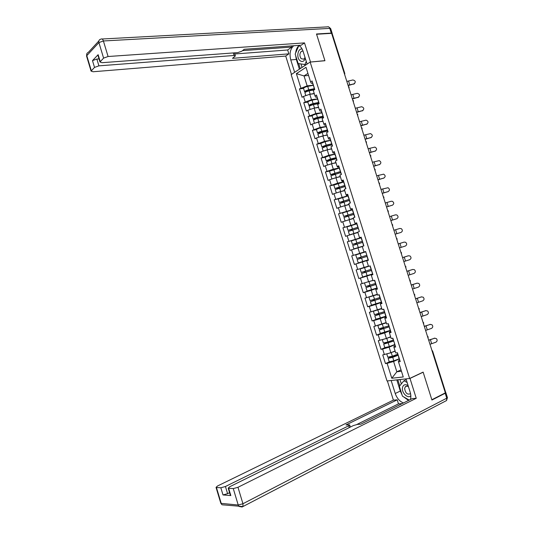 <?xml version="1.0" encoding="UTF-8"?>
<svg xmlns="http://www.w3.org/2000/svg" width="534" height="534" viewBox="0 0 534 534"><rect width="100%" height="100%" fill="white"/><g stroke="black" fill="none" stroke-linecap="round" stroke-linejoin="round"><path stroke-width="0.8" d="M291.163 74.633L387.016 380.962L409.638 378.479L310.161 62.064L291.163 74.633M401.027 369.882L396.842 371.791L391.789 378.252L403.25 376.957L398.491 361.812L400.226 361.571L397.436 352.707L395.714 352.967L393.932 347.294L393.925 346.412L395.14 345.992L394.145 342.221M391.789 378.252L387.123 363.354L385.461 363.581L389.306 361.878M395.08 350.951L390.875 352.767L382.744 354.903L385.461 363.581M384.4 354.656L382.651 349.076L380.996 349.343L384.921 347.681M390.621 336.747L386.396 338.489L378.286 340.679L380.996 349.343M379.934 340.398L378.185 334.831L376.55 335.125L380.588 333.483M386.169 322.569L373.84 326.481L376.55 335.125M375.475 326.161L373.733 320.6L372.105 320.934L376.363 319.285M381.723 308.412L369.401 312.303L372.105 320.934M371.023 311.956L369.281 306.403L367.666 306.77L372.365 305.034M377.291 294.287L364.969 298.159L367.666 306.77M366.578 297.772L364.842 292.231L363.24 292.632L369.041 290.589M372.932 280.41L360.55 284.035L363.24 292.632M362.145 283.607L360.41 278.081L358.821 278.514L372.505 273.935L362.653 276.986L361.565 273.515L371.584 270.411M368.44 266.106L356.131 269.93L358.821 278.514M357.713 269.476L355.984 263.956L354.409 264.43L368.32 260.011M365.663 251.554L351.726 255.859L354.409 264.43M353.294 255.365L351.572 249.859L350.004 250.359L347.327 241.809L361.158 237.797M361.224 237.563L347.327 241.809M348.882 241.281L347.16 235.781L345.605 236.322L342.935 227.784L349.657 225.949M356.705 223.619L342.935 227.784M344.477 227.224L342.761 221.737L341.219 222.311L338.549 213.787L343.616 212.485M352.32 209.662L338.549 213.787M340.085 213.193L338.369 207.713L336.834 208.32L334.171 199.809L338.689 198.721M347.941 195.731L334.171 199.809M335.692 199.182L333.984 193.715L332.462 194.356L329.805 185.865L334.077 184.904M343.576 181.827L337.668 183.149L329.805 185.865M331.314 185.198L329.605 179.738L328.096 180.412L325.446 171.935L329.591 171.074M339.217 167.95L333.283 169.178L325.446 171.935M326.942 171.24L325.233 165.787L323.738 166.501L321.088 158.037L325.179 157.25M334.865 154.092L328.911 155.234L321.088 158.037M322.576 157.31L320.874 151.863L319.392 152.611L316.742 144.16L320.814 143.439L325.079 141.71L330.573 140.442M330.519 140.255L324.538 141.31L316.742 144.16M318.217 143.399L316.515 137.966L315.047 138.74L312.41 130.309L316.475 129.649M326.181 126.451L320.18 127.412L312.41 130.309M313.872 129.515L312.17 124.088L310.715 124.903L308.078 116.479L312.163 115.885M321.848 112.667L315.828 113.542L308.078 116.479M309.526 115.651L307.831 110.238L306.389 111.079L303.753 102.682L307.851 102.141M317.53 98.91L311.482 99.691L303.753 102.682M305.194 101.814L303.499 96.414L302.064 97.288L299.44 88.898L303.552 88.417M313.218 85.173L307.15 85.867L299.44 88.898M300.869 88.003L296.37 73.645L306.015 67.304L310.594 81.896L311.295 83.277L312.577 83.13M363.267 246.087L353.848 248.891L363.881 245.88L361.138 237.149L359.516 237.697L357.76 232.103L359.375 231.542L356.639 222.818L355.03 223.406L353.281 217.825L354.883 217.225L352.146 208.52L350.551 209.134L348.802 203.567L350.391 202.933L347.661 194.243L346.079 194.897L344.337 189.336L345.912 188.669L343.188 179.998L341.613 180.686L339.871 175.132L341.44 174.431L338.716 165.774L337.161 166.495L335.419 160.954L336.974 160.213L334.257 151.576L332.715 152.33L330.98 146.797L332.515 146.029L329.805 137.398L328.276 138.193L326.541 132.672L328.07 131.865L325.36 123.254L323.844 124.082L322.109 118.568L323.624 117.727L320.927 109.13L319.419 109.991L317.69 104.49L319.192 103.616L316.495 95.039L315.007 95.933L313.278 90.44L314.766 89.532L312.076 80.968L310.594 81.896M363.881 245.887L362.252 246.414L364.014 252.015L365.656 251.527L364.014 252.015M365.65 251.501L368.4 260.258L366.758 260.746L368.52 266.359L361.304 268.602L368.487 266.252M393.932 347.294L395.654 347.02L392.87 338.169L391.162 338.463L389.386 332.802L391.088 332.495L388.311 323.657L386.616 323.991L384.84 318.337L386.536 317.99L383.766 309.179L382.077 309.546L380.308 303.899L381.99 303.519L379.22 294.721L377.551 295.122L375.782 289.488L377.451 289.074L374.688 280.283L373.032 280.724L371.264 275.103L372.919 274.65L370.162 265.879L368.52 266.359M394.76 344.784L389.126 347.18L390.875 352.767M389.126 347.18L382.651 349.076M390.314 330.613L384.647 332.916L386.396 338.489M389.386 332.802L389.419 332.048L390.608 331.561M384.647 332.916L378.185 334.831M385.868 316.468L380.181 318.678L381.93 324.245M384.84 318.337L384.914 317.71L386.155 317.229M380.181 318.678L373.733 320.6M381.436 302.351L375.722 304.467L377.465 310.02M380.308 303.899L381.583 302.825M375.722 304.467L369.281 306.403M377.004 288.26L371.277 290.276L373.012 295.823M375.782 289.488L377.311 288.627M371.277 290.276L364.842 292.231M372.585 274.189L366.831 276.118L368.567 281.652M371.264 275.103L372.832 274.383M366.831 276.118L360.41 278.081M368.347 260.091L362.399 261.98L364.128 267.507M366.758 260.746L368.373 260.171M362.399 261.98L355.984 263.956M362.306 246.568L357.967 247.869L359.696 253.383M357.967 247.869L351.572 249.859M348.382 231.456L349.463 234.887L357.9 232.544L353.548 233.779L355.277 239.285M359.516 237.697L361.204 237.356M353.548 233.779L347.16 235.781M353.508 218.553L349.136 219.721L350.865 225.214M355.03 223.406L356.759 223.205M349.136 219.721L342.761 221.737M349.123 204.589L344.737 205.683L346.459 211.17M350.551 209.134L352.32 209.081M344.737 205.683L338.369 207.713M344.744 190.645L340.338 191.673L342.06 197.146M346.079 194.897L346.479 195.324L347.821 195.003M340.338 191.673L333.984 193.715M340.372 176.721L335.953 177.682L337.668 183.149M341.613 180.686L342.054 181.233L343.322 181.013M335.953 177.682L329.605 179.738M336.013 162.83L331.574 163.724L333.283 169.178M337.161 166.495L337.635 167.162L339.01 166.708M331.574 163.724L325.233 165.787M331.654 148.959L327.202 149.787L328.911 155.234M332.715 152.33L333.229 153.118L334.484 152.878M327.202 149.787L320.874 151.863M327.309 135.115L322.836 135.87L324.538 141.31M328.276 138.193L328.824 139.1L330.085 138.88M322.836 135.87L316.515 137.966M322.97 121.291L318.478 121.986L320.18 127.412M323.844 124.082L324.432 125.11L325.693 124.909M318.478 121.986L312.17 124.088M318.638 107.494L314.132 108.122L315.828 113.542M319.419 109.991L320.046 111.139L321.314 110.959M314.132 108.122L307.831 110.238M314.312 93.724L309.787 94.284L311.482 99.691M315.007 95.933L315.667 97.195L316.942 97.034M309.787 94.284L303.499 96.414M344.296 73.405L331.788 33.862M331.841 33.862L332.308 34.029L344.784 73.452M308.572 75.441L304.026 75.915L307.15 85.867M307.924 73.398L304.026 75.915L296.37 73.645M310.161 62.064L324.939 60.736L316.589 34.256L331.621 33.335L445.349 392.857L431.846 399.746L423.128 372.111L409.638 378.479M432.607 351.052L445.603 392.123L445.229 392.477L445.837 392.603L445.196 393.251L431.933 400.026L423.162 372.205L409.992 378.419L416.24 398.297L237.984 487.288L242.943 503.736L446.758 398.19L445.196 393.251M399.218 358.981L393.605 361.471L396.842 371.791L401.448 371.23M398.491 361.812L398.444 360.804L399.632 360.283M393.605 361.471L387.123 363.354M351.726 255.859L365.67 251.574M348.148 85.573L353.995 83.845C355.971 82.042 355.611 80.747 352.907 79.953L346.833 81.415M354.683 83.498L353.662 84.198M313.652 85.974L313.798 86.435M312.57 82.53L312.503 82.897M313.992 87.049L313.919 87.409M353.995 83.845L348.055 85.28M314.413 88.991L308.285 90.193L305.742 91.361L307.13 91.421M305.995 91.908L304.58 91.708C305.094 90.987 306.496 90.346 308.786 89.785L314.326 88.697M304.961 92.909L304.914 92.762C305.428 92.048 306.83 91.407 309.119 90.847L314.279 89.832M308.298 94.785L308.872 94.591M310.414 94.204L314.226 93.443M303.566 88.464L303.519 88.317C304.026 87.583 305.428 86.942 307.717 86.381L313.258 85.306M302.191 49.135C298.179 47.826 296.123 56.758 299.574 60.275C301.937 62.365 303.859 61.77 305.355 58.5M303.012 51.057L301.47 51.244C299.494 53.307 299.374 55.776 301.096 58.64L303.766 59.214L305.034 57.478M306.142 64.727L298.139 63.526L295.175 54.067L298.773 45.77L299.567 45.911M306.282 61.463L304.76 64.854M408.109 385.588C404.999 383.893 403.097 384.707 402.409 388.038C401.681 393.137 408.196 399.138 410.833 395.714M408.483 386.796C407.148 385.969 406.06 386.009 405.226 386.916L404.632 388.505C405.439 393.244 407.382 394.973 410.459 393.685L410.546 393.571M409.244 400.093L402.449 396.175L399.359 386.316L403.944 380.729L407.135 382.504M406.24 379.647L403.944 380.729M294.648 72.33L290.763 59.915C289.241 53.72 290.222 49.001 293.7 45.757M307.11 64.087L303.125 51.411C302.164 48.487 300.702 46.485 298.746 45.397M331.941 33.856L332.208 33.428L331.267 33.095L316.502 33.989L324.906 60.649L310.327 62.051M310.488 61.944L304.5 42.894L301.183 45.216L244.278 49.288L241.775 51.211L237.784 52.606L102.007 62.698L99.958 61.997L97.889 55.115L98.143 54.682L92.489 60.616L96.861 59.054L99.024 58.9M291.444 45.917L291.798 47.052L287.652 49.989L288.861 53.854L285.717 56.057L93.11 71.75L91.074 71.102L94.531 67.411L92.489 60.616M291.471 74.433L285.717 56.057M304.5 42.894L108.082 56.511L103.596 58.113L99.958 61.997M96.861 59.054L98.91 65.849L234.079 55.469L235.381 55.896L232.51 58.333L288.861 53.854M98.91 65.849L94.531 67.411M242.529 50.63L291.798 47.052M98.463 55.736L97.889 55.115M234.786 53.974L287.652 49.989M299.387 69.193L296.33 59.441L290.763 59.915M298.76 45.797C297.051 47.433 296.016 49.809 295.669 52.926M295.622 55.489L296.33 59.441M298.7 63.639L300.262 68.619M300.996 64.1L302.044 67.438M406 378.88L410.165 392.15C411.006 394.926 411.073 397.383 410.366 399.532M402.022 394.813L400.306 391.048L395.233 393.491C396.936 398.311 399.686 401.461 403.49 402.95M395.233 393.491L391.162 380.508M387.377 380.922L393.391 400.133L397.216 399.826L345.972 424.937L349.67 424.897L348.742 425.778L225.435 486.501L227.591 493.676L222.998 494.945L230.835 495.572L230.314 495.178M402.215 403.584L398.477 403.864L397.216 399.826M393.391 400.133L217.512 486L216.036 487.375L216.43 487.482L221.203 503.368L238.224 505.024L233.271 488.597L228.212 488.176L229.673 486.768L353.374 425.565L357.54 424.39L360.67 424.243L412.201 398.618L416.24 398.297M216.43 487.482L220.842 487.776L225.435 486.501M233.271 488.597L237.984 487.288M229.567 492.688L227.591 493.676M398.477 403.864L356.899 424.463M403.397 396.722L408.557 400.433M400.306 391.048L396.809 379.888M397.843 379.774L399.746 385.842M399.966 379.541L401.334 383.899M352.387 98.97L358.234 97.235C360.196 95.526 359.883 94.218 357.293 93.317L351.072 94.832M358.868 96.928L357.893 97.568M318.044 99.945L318.171 100.372M316.956 96.494L316.882 96.841M318.377 101.026L318.297 101.36M358.234 97.235L352.3 98.703M356.632 112.387L362.479 110.645C364.422 109.023 364.155 107.714 361.685 106.713L355.324 108.268M363.06 110.378L362.139 110.965M322.436 113.942L322.556 114.329M362.479 110.645L356.552 112.147M360.884 125.83L366.738 124.082C368.654 122.54 368.433 121.225 366.084 120.143L359.582 121.725M367.252 123.855L366.384 124.382M326.841 127.966L326.955 128.314M366.738 124.082L360.81 125.617M365.143 139.301L371.003 137.538C372.886 136.07 372.712 134.762 370.483 133.6L363.848 135.209M371.444 137.351L370.643 137.819M371.003 137.538L365.082 139.107M369.408 152.791L375.269 151.022C377.124 149.62 376.997 148.312 374.881 147.09L368.12 148.719M375.642 150.868L374.908 151.282M375.269 151.022L369.354 152.617M318.725 102.722L312.61 103.976L310.054 105.111L311.896 105.071M310.594 105.578L308.892 105.458C309.42 104.784 310.828 104.157 313.118 103.589L318.644 102.455M309.266 106.653L309.226 106.52C309.753 105.845 311.155 105.225 313.451 104.651L318.978 103.509M312.063 108.816L313.798 108.235M314.413 108.082L318.551 107.221M307.871 102.201L307.831 102.061C308.352 101.373 309.753 100.746 312.05 100.178L317.576 99.057M323.043 116.472L316.942 117.78L314.372 118.895L316.882 118.708M315.314 119.242L313.211 119.242C313.752 118.608 315.167 117.994 317.456 117.413L322.97 116.225M313.585 120.424L313.545 120.304C314.085 119.669 315.501 119.062 317.79 118.475L323.304 117.286M316.048 122.793L322.883 121.018M322.957 121.251L322.316 121.392M312.183 115.965L312.15 115.838C312.684 115.19 314.092 114.576 316.382 113.996L321.902 112.828M321.568 132.465L318.698 132.692L321.281 131.611L327.375 130.249M320.213 132.886L317.543 133.046C318.09 132.452 319.512 131.858 321.802 131.264L327.302 130.029M317.91 134.214L322.135 132.325L327.636 131.09M320.086 136.784L327.222 134.842M327.289 135.049L326.141 135.309M316.508 129.749L316.468 129.635C317.022 129.034 318.438 128.434 320.727 127.84L326.234 126.618M320.834 143.559L321.875 146.87L325.099 146.59M326.02 146.323L323.03 146.523L325.627 145.468L331.707 144.047M322.236 148.031L326.488 146.203L331.981 144.914M324.151 150.788L331.567 148.686M331.627 148.873L329.832 149.3M321.875 146.87L326.154 145.135L331.647 143.853M325.173 157.39L326.214 160.727L329.585 160.454M330.439 160.207L327.375 160.374L336.053 157.87M326.574 161.875L330.846 160.107L336.333 158.772M328.223 164.812L335.926 162.556M335.973 162.716L333.336 163.364M326.214 160.727L330.513 159.032L335.999 157.704M325.146 157.303L329.438 155.601L334.925 154.279M373.687 166.301L379.547 164.525C381.376 163.19 381.283 161.882 379.274 160.614L372.405 162.249M379.848 164.412L379.173 164.766M379.547 164.525L373.64 166.154M329.518 171.254L330.566 174.605L334.024 174.364M334.838 174.131L334.324 173.81L331.727 174.251L340.398 171.721M330.92 175.739L340.692 172.642M332.315 178.863L340.285 176.447M340.332 176.587L336.547 177.555M335.606 177.795L333.99 178.316M330.566 174.605L340.358 171.574M329.491 171.174L339.277 168.15M377.965 179.838L383.833 178.056C385.628 176.774 385.575 175.479 383.666 174.157L376.69 175.806M384.053 177.976L383.452 178.276M343.442 180.826L344.39 184.43M383.833 178.056L377.925 179.718M333.863 185.131L334.925 188.502L338.022 187.975L338.436 188.308M339.23 188.075L338.783 187.648L336.086 188.148L344.757 185.598M335.279 189.63L345.057 186.546M336.44 192.921L344.657 190.371M344.69 190.484L337.742 192.507M334.925 188.502L344.797 185.452M333.843 185.071L343.642 182.041M382.257 193.395L388.125 191.606C389.887 190.378 389.867 189.083 388.064 187.734L380.982 189.383M388.258 191.559L387.737 191.806M388.125 191.606L382.224 193.301M338.222 199.042L339.29 202.433L342.381 201.825L342.828 202.286M343.609 202.059L343.148 201.518L340.452 202.072L349.296 199.449M339.637 203.547L349.43 200.47M339.624 203.501L340.699 206.945L349.036 204.315M349.062 204.402L341.853 206.598M339.29 202.433L349.263 199.349M338.209 198.988L348.014 195.958M386.549 206.978L392.423 205.176C394.159 203.995 394.172 202.713 392.45 201.331L391.182 201.258L385.288 202.98M392.47 205.163L392.036 205.356M392.423 205.176L386.529 206.912M342.594 212.973L343.662 216.383L346.746 215.703L347.2 216.297M347.974 216.063L347.514 215.409L344.824 216.023L353.668 213.366M353.441 218.346L347.047 220.382M344.009 217.492L353.815 214.421M345.545 220.856L353.421 218.286M343.662 216.383L353.648 213.293M342.581 212.933L352.393 209.902M390.855 220.582L396.729 218.773C398.437 217.632 398.477 216.357 396.842 214.955L395.487 214.848L389.6 216.604M358.241 227.925L359.362 231.496M396.729 218.773L390.841 220.542M356.779 223.866L346.96 226.903L348.041 230.354L351.118 229.6L351.552 230.341M352.327 230.107L351.893 229.326L349.203 230L358.047 227.31M357.827 232.317L350.624 234.526L357.887 232.497M348.375 231.429L358.201 228.392M349.463 234.887L357.82 232.277M348.041 230.354L358.034 227.264M395.167 234.212L401.047 232.397C402.723 231.289 402.79 230.027 401.234 228.605L399.799 228.465L393.912 230.254M401.047 232.397L395.16 234.192M361.178 237.857L351.345 240.901L352.427 244.358L355.497 243.531L355.871 244.425M356.639 244.192L356.278 243.27L353.595 243.998L362.439 241.281M353.848 248.891L352.767 245.433L362.599 242.389M352.427 244.358L362.432 241.261M398.237 243.925L404.118 242.102L398.237 243.925M399.485 247.876L405.366 246.041C407.021 244.966 407.108 243.711 405.626 242.276L404.118 242.102M366.845 255.312L365.737 251.794M359.803 257.468L360.036 258.556L357.159 259.464L367.172 256.36L358.327 259.097L360.83 258.316L360.584 257.221M357.159 259.464L358.247 262.928L368.093 259.878M365.576 251.874L355.737 254.918L356.825 258.383L366.664 255.332M402.563 257.595L408.223 255.819M403.824 261.573L409.698 259.711C411.327 258.663 411.434 257.415 410.012 255.973L408.45 255.766L402.569 257.622M372.779 274.216L371.497 270.725M364.408 271.512L364.422 272.527L361.565 273.515M371.577 270.378L362.733 273.148L365.216 272.307L365.176 271.272M368.48 266.226L360.143 268.962L369.314 266.126M361.224 272.413L371.077 269.383M406.895 271.285L412.749 269.456M408.163 275.304L414.037 273.401C415.639 272.38 415.766 271.145 414.404 269.69L412.782 269.45L406.908 271.339M368.914 285.617L368.814 286.531L365.977 287.592L376.009 284.482M375.989 284.422L367.145 287.225L369.615 286.324L369.682 285.376M366.945 282.146L372.946 280.457M367.058 291.037L376.931 288.013M364.548 283.027L365.636 286.504L375.495 283.454M411.233 285.002L417.201 283.133M412.515 289.048L418.376 287.118C419.964 286.117 420.104 284.889 418.803 283.427L417.127 283.16L411.26 285.083M373.393 299.761L373.213 300.555L370.396 301.69L380.435 298.579M380.408 298.493L371.564 301.33L374.02 300.362L374.167 299.514M371.477 305.134L381.363 302.117M370.049 300.569L379.928 297.551M369.087 297.011L377.378 294.561M377.351 294.488L370.342 296.63M415.579 298.746L421.64 296.844M416.867 302.825L422.728 300.856C424.296 299.874 424.45 298.653 423.202 297.191L421.473 296.891L415.612 298.846M377.845 313.932L377.618 314.599L374.828 315.821L384.867 312.697M384.834 312.59L375.996 315.454L378.432 314.433L378.633 313.678M375.903 319.252L385.795 316.248M374.467 314.68L384.36 311.669M374.488 314.733L373.393 311.242L381.81 308.692M381.783 308.592L374.601 310.881M419.931 312.51L426.085 310.581M421.233 316.622L427.093 314.619C428.635 313.658 428.802 312.443 427.601 310.975L425.832 310.648L419.978 312.637M382.284 328.143L379.26 329.972L389.146 326.908M389.106 326.775L380.428 329.605L382.851 328.523L383.085 327.883M380.335 333.396L390.247 330.399M378.9 328.817L388.805 325.82M378.045 325.4L386.256 322.843M386.216 322.723L379.46 324.979M424.296 326.301L430.537 324.345M425.605 330.439L431.459 328.41C432.981 327.462 433.167 326.254 432.006 324.779L430.197 324.425L424.343 326.454M386.703 342.387L383.706 344.15L393.598 341.079M393.551 340.926L384.874 343.776L387.53 342.114M384.78 347.567L389.353 346.586L394.699 344.584M383.339 342.982L387.911 341.98L393.258 339.991M382.785 339.557L390.708 337.027M390.661 336.874L387.377 338.089M385.635 338.716L384.794 338.963M428.668 340.111L434.996 338.142M429.983 344.29L435.831 342.221C437.339 341.286 437.533 340.085 436.411 338.609L434.569 338.236L428.722 340.291M391.088 356.665L388.158 358.347L392.724 357.326L398.057 355.277M398.004 355.097L389.326 357.98L391.963 356.378M389.226 361.765L393.825 360.844L399.158 358.788M387.784 357.166L392.377 356.225L397.717 354.189M387.55 353.735L395.167 351.232M395.113 351.052L392.844 351.919M344.437 73.852L344.35 73.405L344.804 73.512L344.677 74.613M445.276 392.45L432.206 351.305M431.859 350.211L432.593 351.012L432.253 351.279L432.066 350.851M348.762 87.516L348.495 86.668M353.087 101.2L352.82 100.359M357.426 114.91L357.159 114.062M361.772 128.647L361.505 127.8M366.124 142.404L365.857 141.557M370.483 156.188L370.216 155.341M374.855 169.999L374.581 169.144M379.227 183.829L378.96 182.975M383.612 197.687L383.339 196.826M388.004 211.564L387.731 210.71M392.403 225.468L392.13 224.607M396.809 239.399L396.535 238.538M401.221 253.356L400.947 252.489M405.64 267.334L405.373 266.466M410.072 281.338L409.798 280.47M414.511 295.362L414.237 294.494M418.956 309.42L418.683 308.545M423.409 323.497L423.135 322.623M427.868 337.595L427.594 336.727M349.783 84.919L348.562 81.055M306.229 90.927L306.409 91.508M309.119 90.847L310.181 94.231M307.717 86.381L308.786 89.785M98.143 54.682L100.218 61.577M103.596 58.113L98.917 42.58L86.795 55.663L91.314 70.715M331.267 33.095L329.778 28.382L103.396 40.971L108.082 56.511M234.079 55.469L233.298 52.939M98.917 42.58L103.396 40.971C102.768 39.182 102.027 38.548 101.186 39.055L100.412 39.276C99.03 39.823 98.53 40.931 98.917 42.58M87.095 56.677L86.561 56.07L86.795 55.663C86.421 54.061 86.915 52.986 88.27 52.432L98.837 40.984M102.181 39.002L327.382 26.874C328.417 26.446 329.218 26.947 329.778 28.382L330.72 28.729L332.155 33.275M228.639 488.29L230.835 495.572M222.998 494.945L220.842 487.776M349.303 427.58L348.742 425.778M224.313 505.004L222.004 504.77L220.722 502.981M238.224 505.024L239.045 506.472L242.102 507L242.963 506.539L242.943 503.736L238.224 505.024M445.877 392.71L447.399 397.523L446.758 398.19L446.531 400.56L445.663 401.014M354.029 98.323L352.8 94.458M358.274 111.76L357.046 107.881M362.533 125.21L361.304 121.325M366.798 138.686L365.57 134.795M371.07 152.19L369.835 148.292M310.548 104.704L310.715 105.231M313.451 104.651L314.519 108.062M312.05 100.178L313.118 103.589M314.88 118.501L315.027 118.982M317.79 118.475L318.858 121.892M316.382 113.996L317.456 117.413M320.921 132.652L321.341 132.432M319.212 132.325L319.345 132.759M322.135 132.325L323.203 135.749M320.727 127.84L321.802 131.264M324.919 146.576L325.66 146.203M323.551 146.176L323.677 146.556M326.488 146.203L327.562 149.633M325.079 141.71L326.154 145.135M329.238 160.354L329.985 159.993M327.903 160.046L328.01 160.387M330.846 160.107L331.928 163.537M329.438 155.601L330.513 159.032M375.349 165.714L374.114 161.809M333.57 174.157L334.324 173.81M335.219 174.031L336.293 177.468M333.803 169.518L334.878 172.956M379.634 179.257L378.399 175.346M337.909 187.981L338.663 187.654M339.591 187.981L340.672 191.426M338.176 183.462L339.257 186.907M383.933 192.827L382.691 188.909M342.247 201.832L343.015 201.525M343.976 201.952L345.057 205.403M342.554 197.426L343.642 200.877M388.231 206.424L386.99 202.499M346.599 215.709L347.374 215.416M348.368 215.95L349.456 219.414M346.946 211.417L348.028 214.875M392.543 220.041L391.295 216.11M350.958 229.607L351.739 229.333M352.767 229.974L353.855 233.445M351.345 225.435L352.433 228.899M396.855 233.678L395.614 229.74M355.33 243.531L356.111 243.27M357.179 244.025L358.267 247.496M355.751 239.472L356.839 242.943M401.181 247.342L399.933 243.397M360.83 258.316L360.036 258.556M361.591 258.102L362.686 261.58M360.163 253.543L361.251 257.014M408.45 255.766L408.029 255.873M405.513 261.033L404.265 257.081M365.216 272.307L364.422 272.527M366.017 272.2L367.112 275.684M364.582 267.634L365.677 271.112M412.782 269.45L412.361 269.536M409.852 274.743L408.603 270.785M369.615 286.324L368.814 286.531M370.449 286.324L371.544 289.815M369.014 281.752L370.109 285.236M417.127 283.16L416.694 283.227M414.197 288.48L412.942 284.515M374.02 300.362L373.213 300.555M374.888 300.475L375.983 303.966M373.446 295.889L374.548 299.387M421.473 296.891L421.039 296.937M418.556 302.237L417.294 298.266M378.432 314.433L377.618 314.599M379.334 314.646L380.435 318.151M377.892 310.054L378.993 313.558M425.832 310.648L425.384 310.675M422.915 316.021L421.66 312.043M382.851 328.523L382.03 328.677M383.786 328.851L384.887 332.355M382.344 324.251L383.445 327.756M430.197 324.425L429.743 324.432M427.287 329.825L426.025 325.84M387.277 342.641L386.456 342.775M388.251 343.075L389.353 346.586M386.803 338.469L387.911 341.98M434.569 338.236L434.109 338.216M431.659 343.656L430.397 339.664M391.716 356.779L390.881 356.899M389.847 357.6L389.96 357.96M392.724 357.326L393.825 360.844M391.275 352.707L392.377 356.225M349.096 87.102L348.388 86.341M348.996 88.257L349.123 87.162M353.428 100.772L352.714 100.012M353.321 101.927L353.441 100.826M357.76 114.47L357.046 113.709M357.653 115.618L357.773 114.523M362.099 128.193L361.385 127.432M361.992 129.335L362.112 128.24M366.451 141.937L365.737 141.176M366.337 143.072L366.464 141.977M370.803 155.708L370.089 154.94M370.689 156.842L370.816 155.741M375.168 169.505L374.454 168.731M375.055 170.633L375.182 169.532M379.42 184.444L379.547 183.342L378.82 182.548M383.799 198.281L383.926 197.179L383.198 196.385M388.185 212.145L388.311 211.043L387.584 210.249M392.577 226.036L392.704 224.927L391.976 224.133M396.982 239.946L397.109 238.838L396.382 238.051M401.388 253.89L401.515 252.782L400.787 251.981M405.807 267.848L405.933 266.746L405.206 265.945M410.232 281.839L410.359 280.73L409.625 279.923M414.664 295.849L414.791 294.748L414.057 293.934M419.23 308.765L418.496 307.964M419.103 309.894L419.237 308.786M423.676 322.823L422.941 322.022M423.555 323.951L423.682 322.85M428.128 336.907L427.4 336.106M428.014 338.042L428.141 336.941M313.531 86.188L312.45 82.743M314.613 89.625L313.872 87.262M304.914 92.762L305.815 95.626M303.519 88.317L304.58 91.708M303.032 51.124L301.47 51.244M406.714 386.202L405.226 386.916M86.982 53.453L86.561 56.07L91.074 71.102M330.659 28.562L328.597 26.834M235.314 55.683L234.439 52.859M216.036 487.375L220.802 503.248L222.004 504.77L242.963 506.539L446.531 400.56L447.432 397.63M350.337 427.066L349.717 425.051M228.212 488.176L230.401 495.452M317.917 100.145L316.836 96.701M319.038 103.709L318.257 101.22M322.309 114.129L321.228 110.678M323.471 117.814L322.649 115.21M326.715 128.14L325.627 124.682M327.909 131.951L327.048 129.221M331.12 142.178L330.032 138.707M332.355 146.109L331.46 143.252M335.539 156.235L334.444 152.764M336.814 160.293L335.879 157.316M309.226 106.52L310.147 109.463M307.831 102.061L308.892 105.458M313.545 120.304L314.493 123.314M312.15 115.838L313.211 119.242M321.401 132.425L321.041 132.619M317.87 134.107L318.838 137.198M316.468 129.635L317.543 133.046M325.733 146.196L324.992 146.57M322.209 147.938L323.197 151.102M330.079 159.986L329.331 160.347M326.548 161.789L327.562 165.026M339.958 170.319L338.87 166.842M341.273 174.505L340.298 171.401M334.424 173.81L333.67 174.151M330.9 175.673L331.941 178.983M345.745 188.736L344.737 185.518M338.783 187.648L338.022 187.975M335.259 189.577L336.32 192.961M348.836 198.568L347.734 195.077M350.224 203L349.176 199.656M343.148 201.518L342.381 201.825M353.281 212.726L352.18 209.228M354.716 217.285L353.621 213.814M347.514 215.409L346.746 215.703M343.996 217.451L345.077 220.902M357.74 226.91L356.639 223.406M351.893 229.326L351.118 229.6M362.199 241.121L361.097 237.617M363.647 245.733L362.546 242.216M356.278 243.27L355.497 243.531M368.12 259.978L367.018 256.46M360.677 257.234L359.883 257.475M371.157 269.623L370.049 266.099M360.143 268.962L361.224 272.433M375.642 283.914L374.534 280.383M377.097 288.547L375.989 285.016M365.977 287.592L367.072 291.07M380.141 298.226L379.047 294.761M381.596 302.865L380.482 299.327M370.396 301.69L371.49 305.174M368.967 297.124L370.055 300.609M384.64 312.57L383.592 309.213M386.102 317.216L384.987 313.672M374.828 315.821L375.923 319.305M389.152 326.935L388.138 323.697M390.621 331.594L389.5 328.043M379.26 329.972L380.355 333.47M377.845 325.46L378.92 328.877M393.678 341.326L392.697 338.202M383.706 344.15L384.8 347.647M382.311 339.697L383.365 343.055M398.204 355.744L397.263 352.734M399.672 360.417L398.551 356.859M388.158 358.347L389.259 361.858M386.783 353.962L387.817 357.259"/></g></svg>
